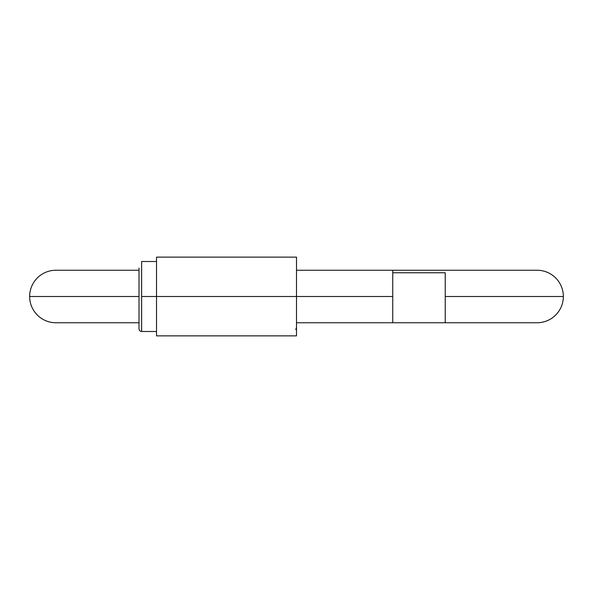 <?xml version="1.0" encoding="UTF-8"?>
<svg xmlns="http://www.w3.org/2000/svg" width="593" height="593" viewBox="0 0 593 593"><rect width="100%" height="100%" fill="white"/><g stroke="black" fill="none" stroke-linecap="round" stroke-linejoin="round"><path stroke-width="0.89" d="M29.65 296.5A26.248 26.248 0 0 1 55.898 270.252A26.248 26.248 0 0 0 29.65 296.5L139.014 296.5L29.65 296.5A26.248 26.248 0 0 0 55.898 322.748A26.248 26.248 0 0 1 29.65 296.5M445.239 296.5L563.35 296.5A26.248 26.248 0 0 0 537.102 270.252A26.248 26.248 0 0 1 563.35 296.5A26.248 26.248 0 0 1 537.102 322.748A26.248 26.248 0 0 0 563.35 296.5L445.239 296.5L445.239 322.748L445.239 296.5M392.744 296.5L296.5 296.5L392.744 296.5M296.5 270.252L445.239 270.252L392.744 270.252L392.744 272.765L445.239 272.765L445.239 320.235M392.744 320.235L392.744 272.765L392.744 322.748L537.102 322.748M445.239 272.765L392.744 272.765M141.638 296.5L141.638 261.506L141.638 331.494L141.638 296.5L156.515 296.5L141.638 296.5M139.014 268.066L139.014 328.87C139.17 330.464 140.044 331.339 141.638 331.494L156.515 331.494M156.515 296.5L156.515 257.132L296.5 257.132L296.5 335.868L156.515 335.868L156.515 296.5L156.515 335.868L296.5 335.868L296.5 296.5L156.515 296.5L296.5 296.5L296.5 257.132L156.515 257.132L156.515 296.5M445.239 270.252L537.102 270.252M296.5 322.748L392.744 322.748M139.014 270.252L55.898 270.252M139.014 322.748L55.898 322.748M141.638 261.506L156.515 261.506M295.729 329.419L296.5 327.558"/></g></svg>
